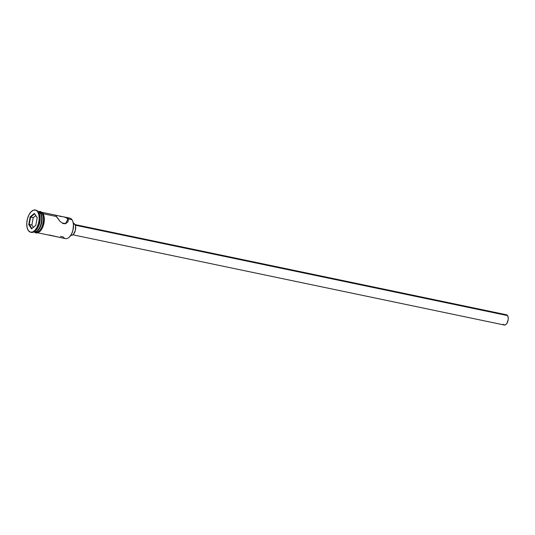 <?xml version="1.0" encoding="UTF-8"?>
<svg xmlns="http://www.w3.org/2000/svg" width="535" height="535" viewBox="0 0 535 535"><rect width="100%" height="100%" fill="white"/><g stroke="black" fill="none" stroke-linecap="round" stroke-linejoin="round"><path stroke-width="0.8" d="M67.591 218.487L67.591 218.487A10.473 5.457 101.8 0 1 72.024 219.771A10.473 5.457 -78.2 0 0 69.817 218.126L63.926 216.896L67.276 218.206L68.313 220.601L67.791 221.871L66.28 223.235L63.518 223.677L60.214 221.597L55.56 215.184L65.203 217.203L67.945 218.915L72.024 219.771L67.945 218.915L68.313 220.601L67.791 221.871M72.874 234.811L504.311 325.019A5.236 2.728 -78.2 0 0 507.722 321.642A5.236 2.728 -78.2 0 0 507.555 315.59L75.315 225.215L507.555 315.59A5.236 2.728 -78.2 0 0 506.451 314.767L75.02 224.56M70.834 235.273L71.095 235.326A6.106 3.183 -78.2 0 0 75.074 231.387A6.106 3.183 -78.2 0 0 74.88 224.332L73.435 224.031L74.88 224.332A6.106 3.183 -78.2 0 0 73.596 223.369L73.335 223.316M49.187 234.965L59.92 237.446M65.611 223.536L67.945 218.915L65.611 223.536M38.072 211.486A10.473 5.457 101.8 0 1 40.239 213.124A10.473 5.457 -78.2 0 0 38.072 211.486M35.658 210.115A11.342 5.912 101.8 0 1 38.413 211.947A11.342 5.912 -78.2 0 0 36.026 210.168L35.297 210.014A11.342 5.912 101.8 0 1 37.684 211.793L38.413 211.947L35.765 210.155L33.417 210.175L31.003 211.867L28.89 214.97L27.399 219.002L26.757 223.362L27.064 227.375L28.268 230.445A11.342 5.912 101.8 0 1 27.9 217.33A11.342 5.912 101.8 0 1 35.297 210.014M68.032 221.457L65.785 223.47L63.518 223.677L60.214 221.597L56.275 216.474L43.175 213.739L56.275 216.474L55.847 215.23M59.866 237.44L65.537 238.623A10.473 5.457 -78.2 0 0 72.365 231.869A10.473 5.457 -78.2 0 0 72.024 219.771A10.473 5.457 101.8 0 1 72.633 220.935A10.473 5.457 101.8 0 1 69.242 237.172A10.473 5.457 101.8 0 1 63.331 236.978L60.488 236.383M37.851 211.512L39.858 212.275L40.68 213.218L42.138 213.518A10.473 5.457 -78.2 0 0 39.931 211.873L38.473 211.572A10.473 5.457 101.8 0 1 40.68 213.218L41.79 216.04L42.071 219.751L40.874 225.71L38.152 230.358L35.919 231.922L33.758 231.943M38.915 212.843L40.239 213.124L38.915 212.843M39.242 211.733L40.386 211.92L42.171 213.445L42.9 213.284L42.171 213.445A10.56 5.504 101.8 0 1 42.606 225.375A10.56 5.504 101.8 0 1 35.932 232.504M35.029 231.963A10.56 5.504 -78.2 0 0 42.76 227.054A10.56 5.504 -78.2 0 0 42.9 213.599L43.556 214.883M72.76 221.236L73.489 224.566L72.947 230.324L71.616 233.922L69.456 236.958M28.268 230.445L30.187 232.083L32.535 232.063L34.949 230.371L37.062 227.268L38.553 223.235L39.195 218.875L38.888 214.863L37.684 211.793A11.342 5.912 101.8 0 1 38.052 224.907A11.342 5.912 101.8 0 1 30.655 232.223A11.342 5.912 101.8 0 1 28.268 230.445M35.805 225.382L31.565 228.846L28.736 224.58L30.147 216.856L34.387 213.391L37.216 217.658L35.805 225.382L37.216 217.658L34.387 213.391L37.196 217.758L34.387 213.391L30.147 216.856L30.582 217.136L34.608 213.853L30.582 217.136L33.21 217.685L30.147 216.856L28.736 224.58L31.873 225.014L33.397 227.308L31.873 225.014L29.244 224.466L30.582 217.136L29.244 224.466L28.736 224.58L31.565 228.846L35.805 225.382M30.655 232.223L31.384 232.377A11.342 5.912 -78.2 0 0 38.781 225.061A11.342 5.912 -78.2 0 0 38.413 211.947A11.342 5.912 101.8 0 1 39.075 213.218A11.342 5.912 101.8 0 1 35.397 230.806A11.342 5.912 101.8 0 1 31.023 232.277M35.397 230.806L35.999 230.224A10.473 5.457 -78.2 0 0 39.389 213.987A10.473 5.457 -78.2 0 0 39.229 213.619A10.473 5.457 101.8 0 1 35.698 230.498M33.785 231.983A10.473 5.457 -78.2 0 0 40.593 225.188A10.473 5.457 -78.2 0 0 40.239 213.124A10.473 5.457 101.8 0 1 40.847 214.294A10.473 5.457 101.8 0 1 37.457 230.531A10.473 5.457 101.8 0 1 33.785 231.983M37.791 230.197L39.911 227.214L41.222 223.677L41.75 218.019L41.034 214.742M34.186 232.07L35.644 232.377A10.473 5.457 -78.2 0 0 42.472 225.623A10.473 5.457 -78.2 0 0 42.138 213.518L40.68 213.218A10.473 5.457 101.8 0 1 41.014 225.315A10.473 5.457 101.8 0 1 34.186 232.07A10.473 5.457 101.8 0 1 33.972 232.016M42.171 213.445L43.295 216.3L43.576 220.039L42.372 226.044L40.66 229.435L38.513 231.708L36.253 232.518L34.956 232.23M35.216 232.25L37.383 232.223L39.61 230.665L41.556 227.803L42.934 224.078L43.529 220.052L43.248 216.347L42.138 213.518L40.359 212M36.982 232.672L38.105 232.464L40.352 230.886M41.389 229.589L43.101 226.198M43.703 224.245L44.305 220.193L44.024 216.454M37.804 232.825L59.967 237.42M37.637 230.344A9.944 5.183 -78.2 0 0 37.811 230.177A9.944 5.183 -78.2 0 0 41.041 214.756A9.944 5.183 -78.2 0 0 40.941 214.528M63.157 223.189L62.461 223.383L63.157 223.189M64.474 223.262L63.846 223.148M65.404 223.938L65.009 223.523L65.404 223.938M63.25 216.775L63.926 216.896M59.773 216.321L62.555 216.675M56.041 215.311L56.61 215.551M73.228 223.336L74.88 224.332L75.529 225.977L75.348 230.491L73.402 234.33L72.105 235.239L70.841 235.253M505.582 314.847L506.665 314.834L507.555 315.59L508.237 317.897L508.156 319.863L506.805 323.521L505.742 324.645L504.09 324.959M503.616 324.671L503.208 324.197M69.363 237.059A10.125 5.276 -78.2 0 0 69.476 236.945A10.125 5.276 -78.2 0 0 72.76 221.249A10.125 5.276 -78.2 0 0 72.7 221.095M35.765 215.598L33.21 217.685L31.873 225.014L33.21 217.685L35.765 215.598M35.812 225.335L31.933 228.505L29.244 224.466L31.933 228.505L31.565 228.846L35.812 225.335M55.66 215.164L42.091 212.328M38.5 211.579L40.499 211.459L42.9 213.284L43.589 214.622L44.392 219.444L43.95 223.49L42.673 227.428L40.152 231.267L37.637 232.879L35.838 232.946L34.213 232.076M39.075 213.218L39.389 213.987M40.847 214.294L41.041 214.756M37.457 230.531L37.811 230.177"/></g></svg>
